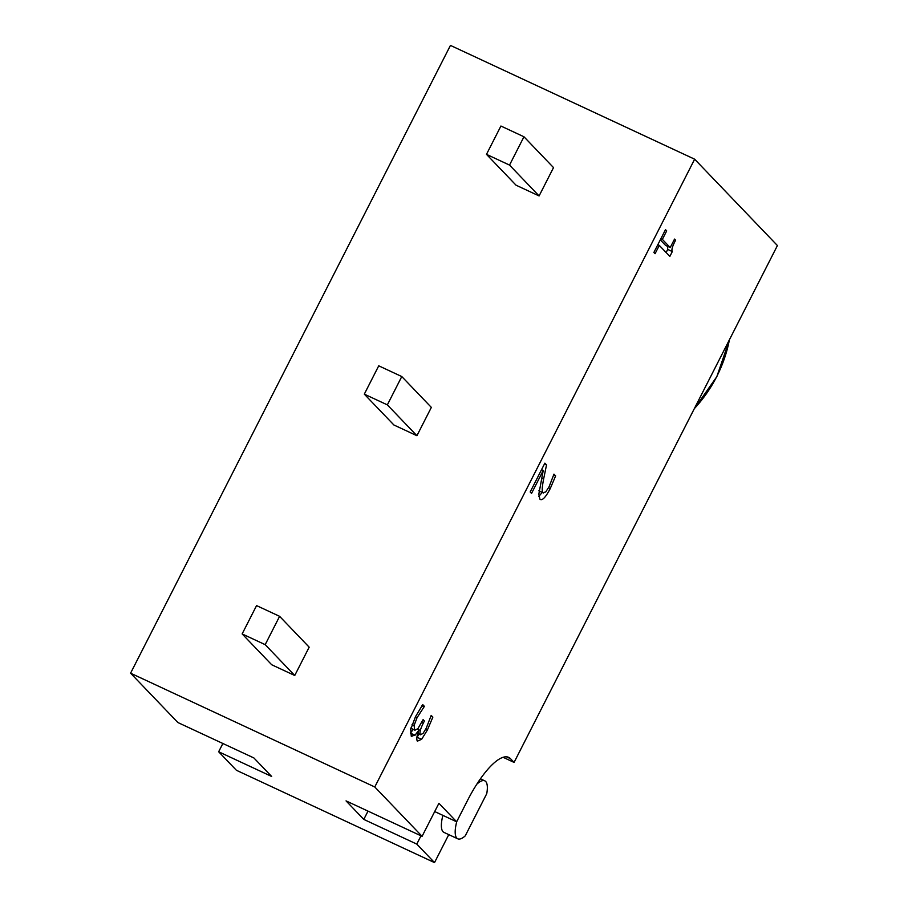 <?xml version="1.0" encoding="UTF-8"?>
<svg xmlns="http://www.w3.org/2000/svg" width="908" height="908" viewBox="0 0 908 908"><rect width="100%" height="100%" fill="white"/><g stroke="black" fill="none" stroke-linecap="round" stroke-linejoin="round"><path stroke-width="1.36" d="M675.609 240.2C672.351 246.329 671.25 250.12 672.317 251.561L669.854 256.419L659.299 245.398L655.065 253.695L653.874 252.458L665.496 229.645L666.688 230.893L662.363 239.383L670.217 247.566L674.542 239.076L675.609 240.2L674.281 239.576M659.299 245.398L657.812 244.717M672.317 251.561L667.72 249.416L666.131 252.526M667.516 246.306L667.72 249.416M670.217 247.566L665.609 245.421L660.286 239.871M662.363 239.383L660.888 238.691M666.688 230.893L665.212 230.201M546.537 464.885L543.608 479.118C541.962 487.585 541.792 492.113 543.075 492.715L545.719 491.943L549.113 486.722L553.959 474.135L555.639 475.883L550.237 488.583C545.56 497.516 542.11 501.046 539.919 499.173L538.807 494.304L543.245 470.435L531.543 493.407L530.181 491.988L544.879 463.148L546.537 464.885L544.482 463.931M543.245 470.435L541.565 469.652M542.201 492.408L538.853 496.426M555.639 475.883L553.653 474.963M539.148 490.887L543.438 492.987L538.83 490.842M432.844 717.15L427.35 730.1L421.664 739.26L417.374 741.166C416.239 739.214 416.84 735.423 419.156 729.794L415.081 735.174L411.256 736.172L410.722 729.294L415.512 716.65L422.742 704.631L424.399 706.356L417.056 717.683L414.105 725.447L414.615 729.93L417.748 728.897L423.105 719.635L424.399 720.986L423.344 723.074C420.313 729.067 419.348 732.915 420.461 734.64L422.992 733.505L426.249 728.193L431.186 715.413L432.844 717.15L430.869 716.23M417.816 733.403L420.733 734.833L417.794 733.46M424.399 720.986L422.799 720.237M410.961 728.227L415.081 730.282L410.473 728.125M414.105 725.447L412.073 724.505M424.172 706.821L421.925 705.777M424.399 706.356L422.22 705.346M415.081 735.174L410.337 733.176M411.823 736.592L411.256 736.172M413.254 729.43L410.473 733.028M419.042 729.68L417.635 729.022M421.664 739.26L416.908 737.296M419.246 734.141L417.056 737.114M222.869 743.493L218.658 751.767L271.64 776.454L253.899 757.953L177.877 722.53L130.582 673.18L450.447 45.4L694.643 159.195L374.777 786.975L422.084 836.325L438.916 803.285L456.656 821.785L434.694 811.559M503.089 757.295L514.076 762.414L777.418 245.557L694.643 159.195M456.747 821.604A31.984 9.625 115 0 0 457.757 838.81A31.984 9.625 115 0 0 465.236 835.871L486.756 793.649A31.984 9.625 115 0 0 484.781 780.835A31.984 9.625 115 0 0 476.768 784.262M420.994 835.814L416.783 844.1L434.512 862.6L448.768 834.622M434.512 862.6L236.398 770.268L218.658 751.767M442.877 815.373A31.984 9.625 115 0 0 443.933 832.375L457.757 838.81M422.084 836.325L346.05 800.89L363.79 819.402L416.783 844.1M374.777 786.975L130.582 673.18M514.076 762.414L510.523 758.713A63.969 19.25 115 0 0 508.684 757.374A63.969 19.25 115 0 0 467.472 800.55L456.656 821.785M368.012 811.128L363.79 819.402M539.091 195.935L553.517 167.617L523.961 136.768L500.921 126.03L486.484 154.349L516.05 185.198L539.091 195.935L509.524 165.086L523.961 136.768M486.484 154.349L509.524 165.086M242.141 633.92L271.708 664.758L294.737 675.495L309.174 647.177L279.607 616.328L256.567 605.602L242.141 633.92L265.181 644.657L294.737 675.495M265.181 644.657L279.607 616.328M401.779 376.548L378.738 365.81L364.312 394.14L387.353 404.877L401.779 376.548L431.345 407.397L416.92 435.715L393.879 424.978L364.312 394.14M387.353 404.877L416.92 435.715M550.237 488.583L548.546 487.8M543.608 479.118L541.554 478.164M423.344 723.074L421.732 722.325M417.056 717.683L415.376 716.9M427.35 730.1L425.659 729.317M729.396 339.808A135.928 128.743 136.2 0 1 694.325 408.645M506.471 756.829L510.523 758.713M729.544 339.513L716.843 376.638L694.087 409.099M484.781 780.835L480.423 778.814"/></g></svg>
